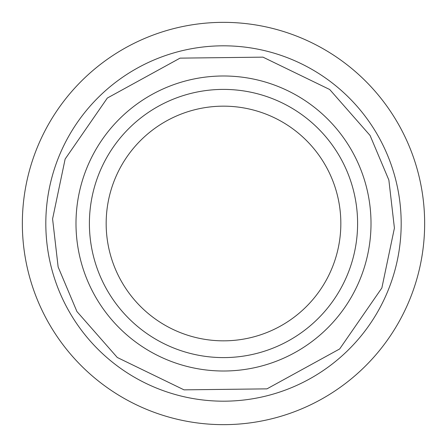 <?xml version="1.0" encoding="UTF-8"?>
<svg xmlns="http://www.w3.org/2000/svg" width="447" height="447" viewBox="0 0 447 447"><rect width="100%" height="100%" fill="white"/><g stroke="black" fill="none" stroke-linecap="round" stroke-linejoin="round"><path stroke-width="0.67" d="M110.018 253.326A117.337 117.337 0 0 1 254.41 110.308A117.337 117.337 0 0 1 306.072 306.865A117.337 117.337 0 0 1 110.018 253.326M257.584 353.197A134.1 134.1 0 0 0 318.778 129.133A134.1 134.1 0 0 0 94.138 188.17A134.1 134.1 0 0 0 257.584 353.197M260.992 366.166A147.51 147.51 0 0 1 81.203 184.639A147.51 147.51 0 0 1 328.305 119.695A147.51 147.51 0 0 1 260.992 366.166M51.651 268.664A177.682 177.682 0 0 1 178.336 51.651A177.682 177.682 0 0 1 395.349 178.336A177.682 177.682 0 0 1 268.664 395.349A177.682 177.682 0 0 1 51.651 268.664M223.5 22.35A201.15 201.15 0 0 1 424.65 223.5A201.15 201.15 0 0 1 223.5 424.65A201.15 201.15 0 0 1 22.35 223.5A201.15 201.15 0 0 1 223.5 22.35M388.862 180.04L394.416 228.082L381.867 287.952L339.664 348.956L266.96 388.862L184.03 389.857L117.287 357.483L76.923 311.525L58.138 266.96L52.584 218.918L65.133 159.048L107.336 98.044L180.04 58.138L262.97 57.143L329.713 89.517L370.077 135.475L388.862 180.04"/></g></svg>
